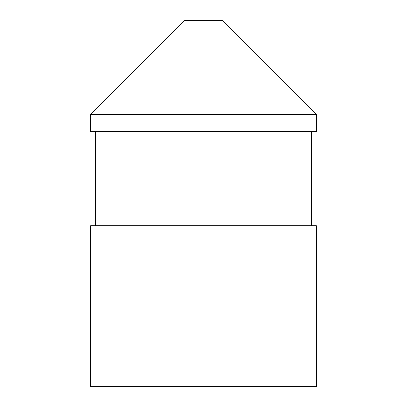 <?xml version="1.0" encoding="UTF-8"?>
<svg xmlns="http://www.w3.org/2000/svg" width="407" height="407" viewBox="0 0 407 407"><rect width="100%" height="100%" fill="white"/><g stroke="black" fill="none" stroke-linecap="round" stroke-linejoin="round"><path stroke-width="0.31" stroke-dasharray="2.04 1.53" d="M184.697 20.35L222.303 20.35M90.675 131.67L316.325 131.67M90.675 114.367L316.325 114.367M311.436 131.67L95.564 131.67L311.436 131.67M311.436 225.687L95.564 225.687L311.436 225.687M90.675 225.687L316.325 225.687M90.675 386.65L316.325 386.65"/><path stroke-width="0.61" d="M316.325 114.367L222.303 20.35L184.697 20.35L90.675 114.367L90.675 131.67L316.325 131.67L316.325 114.367L90.675 114.367M311.436 131.67L311.436 225.687M316.325 225.687L90.675 225.687L90.675 386.65L316.325 386.65L316.325 225.687M95.564 131.67L95.564 225.687"/></g></svg>
